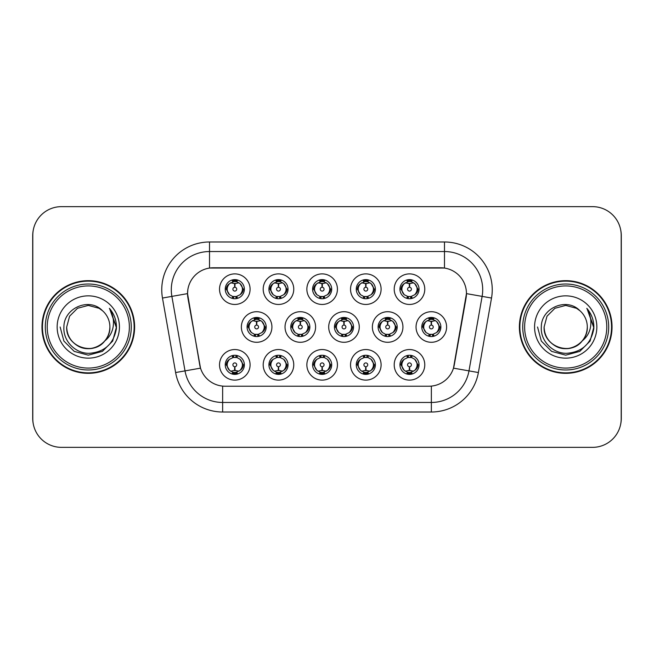 <?xml version="1.0" encoding="UTF-8"?>
<svg xmlns="http://www.w3.org/2000/svg" width="654" height="654" viewBox="0 0 654 654"><rect width="100%" height="100%" fill="white"/><g stroke="black" fill="none" stroke-linecap="round" stroke-linejoin="round"><path stroke-width="0.98" d="M381.102 364.826A15.287 15.287 0 0 1 365.823 380.113A15.287 15.287 0 0 1 350.536 364.826A15.287 15.287 0 0 1 365.823 349.547A15.287 15.287 0 0 1 381.102 364.826M356.267 364.826A9.548 9.548 0 0 0 365.823 374.382A9.548 9.548 0 0 0 375.371 364.826A9.548 9.548 0 0 0 365.823 355.277A9.548 9.548 0 0 0 356.267 364.826L357.305 364.826L360.558 370.368A7.644 7.644 0 0 1 360.558 359.283C358.466 360.73 357.386 362.578 357.305 364.826M337.431 364.826A15.287 15.287 0 0 1 322.144 380.113A15.287 15.287 0 0 1 306.865 364.826A15.287 15.287 0 0 1 322.144 349.547A15.287 15.287 0 0 1 337.431 364.826M312.596 364.826A9.548 9.548 0 0 0 322.144 374.382A9.548 9.548 0 0 0 331.701 364.826A9.548 9.548 0 0 0 322.144 355.277A9.548 9.548 0 0 0 312.596 364.826L313.634 364.826L316.888 370.368A7.644 7.644 0 0 1 316.888 359.283C314.795 360.73 313.707 362.578 313.634 364.826M293.76 364.826A15.287 15.287 0 0 1 278.473 380.113A15.287 15.287 0 0 1 263.194 364.826A15.287 15.287 0 0 1 278.473 349.547A15.287 15.287 0 0 1 293.76 364.826M268.925 364.826A9.548 9.548 0 0 0 278.473 374.382A9.548 9.548 0 0 0 288.03 364.826A9.548 9.548 0 0 0 278.473 355.277A9.548 9.548 0 0 0 268.925 364.826L269.955 364.826L273.217 370.368A7.644 7.644 0 0 1 273.217 359.283C271.124 360.73 270.037 362.578 269.955 364.826M250.09 364.826A15.287 15.287 0 0 1 234.802 380.113A15.287 15.287 0 0 1 219.523 364.826A15.287 15.287 0 0 1 234.802 349.547A15.287 15.287 0 0 1 250.09 364.826M225.254 364.826A9.548 9.548 0 0 0 234.802 374.382A9.548 9.548 0 0 0 244.359 364.826A9.548 9.548 0 0 0 234.802 355.277A9.548 9.548 0 0 0 225.254 364.826L226.284 364.826L229.546 370.368A7.644 7.644 0 0 1 229.538 359.283C227.453 360.73 226.366 362.578 226.284 364.826M424.773 364.826A15.287 15.287 0 0 1 409.494 380.113A15.287 15.287 0 0 1 394.207 364.826A15.287 15.287 0 0 1 409.494 349.547A15.287 15.287 0 0 1 424.773 364.826M399.937 364.826A9.548 9.548 0 0 0 409.494 374.382A9.548 9.548 0 0 0 419.042 364.826A9.548 9.548 0 0 0 409.494 355.277A9.548 9.548 0 0 0 399.937 364.826L400.976 364.826L404.229 370.368A7.644 7.644 0 0 1 404.229 359.283C402.145 360.73 401.057 362.578 400.976 364.826M402.938 327A15.287 15.287 0 0 1 387.659 342.287A15.287 15.287 0 0 1 372.371 327A15.287 15.287 0 0 1 387.659 311.713A15.287 15.287 0 0 1 402.938 327M378.102 327A9.548 9.548 0 0 0 387.659 336.548A9.548 9.548 0 0 0 397.207 327A9.548 9.548 0 0 0 387.659 317.452A9.548 9.548 0 0 0 378.102 327L379.14 327.016L382.394 332.543A7.644 7.644 0 0 1 382.402 321.449C380.301 322.904 379.214 324.752 379.14 327.016M359.267 327A15.287 15.287 0 0 1 343.988 342.287A15.287 15.287 0 0 1 328.7 327A15.287 15.287 0 0 1 343.988 311.713A15.287 15.287 0 0 1 359.267 327M334.431 327A9.548 9.548 0 0 0 343.988 336.548A9.548 9.548 0 0 0 353.536 327A9.548 9.548 0 0 0 343.988 317.452A9.548 9.548 0 0 0 334.431 327L335.469 327.016L338.723 332.543A7.644 7.644 0 0 1 338.731 321.449C336.63 322.904 335.543 324.752 335.469 327.016M315.596 327A15.287 15.287 0 0 1 300.309 342.287A15.287 15.287 0 0 1 285.03 327A15.287 15.287 0 0 1 300.309 311.713A15.287 15.287 0 0 1 315.596 327M290.76 327A9.548 9.548 0 0 0 300.309 336.548A9.548 9.548 0 0 0 309.865 327A9.548 9.548 0 0 0 300.309 317.452A9.548 9.548 0 0 0 290.76 327L291.79 327.016L295.052 332.543A7.644 7.644 0 0 1 295.06 321.449A7.644 7.644 0 0 0 292.673 327M271.925 327A15.287 15.287 0 0 1 256.638 342.287A15.287 15.287 0 0 1 241.359 327A15.287 15.287 0 0 1 256.638 311.713A15.287 15.287 0 0 1 271.925 327M247.089 327A9.548 9.548 0 0 0 256.638 336.548A9.548 9.548 0 0 0 266.194 327A9.548 9.548 0 0 0 256.638 317.452A9.548 9.548 0 0 0 247.089 327L248.119 327.016L251.381 332.543A7.644 7.644 0 0 1 251.389 321.449C249.28 322.904 248.201 324.752 248.119 327.016M446.608 327A15.287 15.287 0 0 1 431.329 342.287A15.287 15.287 0 0 1 416.042 327A15.287 15.287 0 0 1 431.329 311.713A15.287 15.287 0 0 1 446.608 327M421.773 327A9.548 9.548 0 0 0 431.329 336.548A9.548 9.548 0 0 0 440.878 327A9.548 9.548 0 0 0 431.329 317.452A9.548 9.548 0 0 0 421.773 327L422.811 327.016L426.065 332.543A7.644 7.644 0 0 1 426.081 321.449C423.972 322.904 422.885 324.752 422.811 327.016M381.102 289.174A15.287 15.287 0 0 1 365.823 304.453A15.287 15.287 0 0 1 350.536 289.174A15.287 15.287 0 0 1 365.823 273.887A15.287 15.287 0 0 1 381.102 289.174M356.267 289.174A9.548 9.548 0 0 0 365.823 298.723A9.548 9.548 0 0 0 375.371 289.174A9.548 9.548 0 0 0 365.823 279.618A9.548 9.548 0 0 0 356.267 289.174M337.431 289.174A15.287 15.287 0 0 1 322.144 304.453A15.287 15.287 0 0 1 306.865 289.174A15.287 15.287 0 0 1 322.144 273.887A15.287 15.287 0 0 1 337.431 289.174M312.596 289.174A9.548 9.548 0 0 0 322.144 298.723A9.548 9.548 0 0 0 331.701 289.174A9.548 9.548 0 0 0 322.144 279.618A9.548 9.548 0 0 0 312.596 289.174M293.76 289.174A15.287 15.287 0 0 1 278.473 304.453A15.287 15.287 0 0 1 263.194 289.174A15.287 15.287 0 0 1 278.473 273.887A15.287 15.287 0 0 1 293.76 289.174M268.925 289.174A9.548 9.548 0 0 0 278.473 298.723A9.548 9.548 0 0 0 288.03 289.174A9.548 9.548 0 0 0 278.473 279.618A9.548 9.548 0 0 0 268.925 289.174M250.09 289.174A15.287 15.287 0 0 1 234.802 304.453A15.287 15.287 0 0 1 219.523 289.174A15.287 15.287 0 0 1 234.802 273.887A15.287 15.287 0 0 1 250.09 289.174M225.254 289.174A9.548 9.548 0 0 0 234.802 298.723A9.548 9.548 0 0 0 244.359 289.174A9.548 9.548 0 0 0 234.802 279.618A9.548 9.548 0 0 0 225.254 289.174M424.773 289.174A15.287 15.287 0 0 1 409.494 304.453A15.287 15.287 0 0 1 394.207 289.174A15.287 15.287 0 0 1 409.494 273.887A15.287 15.287 0 0 1 424.773 289.174M399.937 289.174A9.548 9.548 0 0 0 409.494 298.723A9.548 9.548 0 0 0 419.042 289.174A9.548 9.548 0 0 0 409.494 279.618A9.548 9.548 0 0 0 399.937 289.174M175.615 372.543L162.478 298.044A47.758 47.758 0 0 1 209.509 241.988L444.491 241.988A47.758 47.758 0 0 1 491.522 298.044L478.385 372.543A47.758 47.758 0 0 1 431.354 412.012L222.646 412.012A47.758 47.758 0 0 1 175.615 372.543L200.516 368.153L187.935 298.044A25.792 25.792 0 0 1 213.327 267.78L440.673 267.78A25.792 25.792 0 0 1 466.065 298.044L454.277 364.907A25.792 25.792 0 0 1 428.877 386.22L225.123 386.22A25.792 25.792 0 0 1 199.723 364.907L187.543 293.621L171.879 296.385A38.21 38.21 0 0 1 209.509 251.537L444.491 251.537A38.21 38.21 0 0 1 482.121 296.385L468.983 370.892A38.21 38.21 0 0 1 431.354 402.463L222.646 402.463A38.21 38.21 0 0 1 185.017 370.892L171.879 296.385A38.21 38.21 0 0 1 171.299 289.747M41.962 327A46.328 46.328 0 0 0 88.29 373.328A46.328 46.328 0 0 0 134.618 327A46.328 46.328 0 0 0 88.29 280.672A46.328 46.328 0 0 0 41.962 327M519.382 327A46.328 46.328 0 0 0 565.71 373.328A46.328 46.328 0 0 0 612.038 327A46.328 46.328 0 0 0 565.71 280.672A46.328 46.328 0 0 0 519.382 327M209.509 241.988L209.509 268.058L444.491 268.058L444.491 241.988M187.543 293.564L187.821 289.747M428.877 386.22L225.123 386.22M491.522 298.044L466.457 293.621L453.484 368.153L478.385 372.543M454.277 364.907L454.121 365.725M199.879 365.725L199.723 364.907M621.202 235.301A28.653 28.653 0 0 0 592.549 206.648L61.451 206.648A28.653 28.653 0 0 0 32.798 235.301L32.798 418.699A28.653 28.653 0 0 0 61.451 447.352L592.549 447.352A28.653 28.653 0 0 0 621.202 418.699L621.202 235.301M33.305 229.922A28.653 28.653 0 0 0 32.7 235.775L32.7 418.225A28.653 28.653 0 0 0 33.305 424.078M620.695 424.078A28.653 28.653 0 0 0 621.3 418.225L621.3 235.775A28.653 28.653 0 0 0 620.695 229.922M408.611 283.337L409.24 283.452L409.412 287.269A1.905 1.905 180 0 0 407.581 289.215A1.905 1.905 180 0 0 409.494 291.087A1.905 1.905 180 0 0 411.399 289.215A1.905 1.905 180 0 0 409.576 287.269L409.739 283.452L410.369 283.337M413.647 282.757L409.731 283.64M409.249 283.64L405.341 282.757M411.374 279.806L410.565 281.604L411.497 281.8A7.644 7.644 0 0 0 411.44 281.784L409.821 281.539L409.911 279.634M411.374 298.543L410.565 296.736L414.75 294.717C417.898 291.022 417.898 287.327 414.75 283.632A7.644 7.644 0 0 1 414.75 294.717C416.843 293.27 417.931 291.422 418.012 289.174L414.75 283.632L411.497 281.8L412.29 280.043M407.614 298.543L408.415 296.736L404.229 294.717C401.09 291.014 401.09 287.319 404.229 283.632C402.136 285.079 401.049 286.926 400.976 289.182L404.229 294.717A7.644 7.644 0 0 1 404.246 283.623A7.644 7.644 0 0 0 401.85 289.174M407.254 281.866L409.159 281.539L409.126 280.828M409.077 279.634L409.159 281.539M410.303 296.769L411.129 298.584M411.529 296.54L407.254 296.483M407.614 279.806L408.415 281.604L404.229 283.632M408.676 281.58L407.851 279.765M430.446 321.163L431.076 321.277L431.248 325.095A1.905 1.905 180 0 0 429.425 327.041A1.905 1.905 180 0 0 431.329 328.913A1.905 1.905 180 0 0 433.234 327.041A1.905 1.905 180 0 0 431.411 325.095L431.575 321.277L432.204 321.163M435.482 320.583L431.566 321.466M431.084 321.466L427.176 320.583M433.21 317.631L432.4 319.438L433.332 319.626A7.644 7.644 0 0 0 433.275 319.61L431.665 319.365L431.746 317.46M433.21 336.369L432.4 334.562L436.586 332.543C439.733 328.848 439.733 325.161 436.586 321.457A7.644 7.644 0 0 1 436.586 332.543C438.679 331.096 439.766 329.248 439.848 327L436.586 321.457L433.332 319.626L434.125 317.869M429.089 319.692L430.994 319.365L430.961 318.653M430.912 317.46L430.994 319.365M432.147 334.595L432.964 336.409M433.365 334.366L429.098 334.308M429.449 336.369L430.512 334.595L429.318 334.374L428.534 336.131M429.449 317.631L430.25 319.438L426.065 321.457C422.925 325.152 422.925 328.839 426.065 332.543L429.318 334.374M410.369 370.663L409.739 370.548L409.576 366.731A1.905 1.905 -0 0 0 411.399 364.785A1.905 1.905 -0 0 0 409.494 362.913A1.905 1.905 -0 0 0 407.581 364.785A1.905 1.905 -0 0 0 409.412 366.731L409.24 370.548L408.611 370.663M405.341 371.243L409.249 370.36M409.731 370.36L413.647 371.243M407.614 374.194L408.415 372.396L407.483 372.2A7.644 7.644 0 0 0 407.54 372.216L409.159 372.461L409.077 374.366M411.374 374.194L410.565 372.396L414.75 370.368C417.898 366.681 417.898 362.986 414.75 359.283A7.644 7.644 0 0 1 414.742 370.377C416.843 368.921 417.931 367.074 418.012 364.818L414.75 359.283L411.497 357.452L412.29 355.694M411.726 372.134L409.829 372.461L409.854 373.172M409.911 374.366L409.829 372.461M407.614 355.457L408.415 357.264L404.229 359.283C401.09 362.978 401.09 366.673 404.229 370.368L407.483 372.2L406.698 373.957M408.676 357.231L407.851 355.416M407.45 357.46L411.726 357.517M411.374 355.457L410.303 357.231L411.497 357.452M410.303 372.42L411.129 374.235M129.369 327A41.071 41.071 0 0 0 88.29 285.929A41.071 41.071 0 0 0 47.219 327A41.071 41.071 0 0 0 88.29 368.071A41.071 41.071 0 0 0 129.369 327M131.274 327A42.984 42.984 0 0 0 88.29 284.016A42.984 42.984 0 0 0 45.306 327A42.984 42.984 0 0 0 88.29 369.984A42.984 42.984 0 0 0 131.274 327M134.144 327A45.854 45.854 0 0 0 88.29 281.146A45.854 45.854 0 0 0 42.445 327A45.854 45.854 0 0 0 88.29 372.854A45.854 45.854 0 0 0 134.144 327M109.807 308.835C114.172 314.124 116.387 320.174 116.453 327C116.371 319.92 114.017 313.699 109.382 308.345C112.905 314.124 114.148 320.346 113.109 327C112.096 332.665 109.341 337.292 104.844 340.873A21.59 21.59 0 0 0 109.888 327C110.624 342.966 90.955 354.321 77.499 345.704C70.591 341.38 66.994 335.142 66.7 327L69.594 316.201L77.499 308.296L88.29 305.41L99.089 308.296L102.441 310.683C89.189 296.793 63.675 308.238 63.912 327C62.907 340.889 75.226 353.422 88.985 353.323C104.493 352.204 113.633 343.963 116.404 328.619L116.453 327.221M109.888 327C110.624 342.966 90.955 354.321 77.499 345.704C70.591 341.38 66.994 335.142 66.7 327L69.594 316.201L77.499 308.296L88.29 305.41L99.089 308.296L102.441 310.683L99.089 308.296L88.29 305.41L77.499 308.296L69.594 316.201L66.7 327C65.964 342.966 85.633 354.321 99.089 345.704C105.997 341.38 109.594 335.142 109.888 327C109.594 335.142 105.997 341.38 99.089 345.704C85.633 354.321 65.964 342.966 66.7 327C65.964 342.966 85.633 354.321 99.089 345.704C105.997 341.38 109.594 335.142 109.888 327C109.594 335.142 105.997 341.38 99.089 345.704C85.633 354.321 65.964 342.966 66.7 327C65.964 342.966 85.633 354.321 99.089 345.704C105.997 341.38 109.594 335.142 109.888 327C109.594 335.142 105.997 341.38 99.089 345.704C85.633 354.321 65.964 342.966 66.7 327C65.964 342.966 85.633 354.321 99.089 345.704C105.997 341.38 109.594 335.142 109.888 327A21.59 21.59 0 0 0 102.441 310.683M104.844 340.873C93.375 356.365 65.58 346.457 66.7 327M57.151 327A31.147 31.147 0 0 0 88.29 358.147A31.147 31.147 0 0 0 119.437 327A31.147 31.147 0 0 0 88.29 295.853A31.147 31.147 0 0 0 57.151 327M109.594 308.582L116.445 327.817L109.594 308.582L116.445 327.817L109.594 308.582L116.445 327.817L109.594 308.582L116.445 327.817L109.594 308.582L116.445 327.817L109.594 308.582L116.453 327L112.684 341.077L102.376 351.386L88.29 355.163L74.213 351.386L63.904 341.077L60.135 327M606.781 327A41.071 41.071 0 0 0 565.71 285.929A41.071 41.071 0 0 0 524.631 327A41.071 41.071 0 0 0 565.71 368.071A41.071 41.071 0 0 0 606.781 327M608.694 327A42.984 42.984 0 0 0 565.71 284.016A42.984 42.984 0 0 0 522.726 327A42.984 42.984 0 0 0 565.71 369.984A42.984 42.984 0 0 0 608.694 327M611.555 327A45.854 45.854 0 0 0 565.71 281.146A45.854 45.854 0 0 0 519.856 327A45.854 45.854 0 0 0 565.71 372.854A45.854 45.854 0 0 0 611.555 327M587.227 308.835C591.584 314.124 593.799 320.174 593.865 327C593.783 319.92 591.429 313.699 586.793 308.345C590.317 314.124 591.559 320.346 590.521 327C589.516 332.665 586.761 337.292 582.256 340.873A21.59 21.59 0 0 0 587.3 327C588.036 342.966 568.367 354.321 554.911 345.704C548.003 341.38 544.406 335.142 544.112 327L547.006 316.201L554.911 308.296L565.71 305.41L576.501 308.296L579.853 310.683C566.601 296.793 541.087 308.238 541.324 327C540.318 340.889 552.638 353.422 566.405 353.323C581.905 352.204 591.044 343.963 593.824 328.619L593.865 327.221M587.3 327C588.036 342.966 568.367 354.321 554.911 345.704C548.003 341.38 544.406 335.142 544.112 327L547.006 316.201L554.911 308.296L565.71 305.41L576.501 308.296L579.853 310.683L576.501 308.296L565.71 305.41L554.911 308.296L547.006 316.201L544.112 327L547.006 316.201L554.911 308.296L565.71 305.41L576.501 308.296L579.853 310.683L576.501 308.296L565.71 305.41L554.911 308.296L547.006 316.201L544.112 327L547.006 316.201L554.911 308.296L565.71 305.41L576.501 308.296L579.853 310.683A21.59 21.59 0 0 1 587.3 327C587.006 335.142 583.409 341.38 576.501 345.704C563.045 354.321 543.376 342.966 544.112 327C543.376 342.966 563.045 354.321 576.501 345.704C583.409 341.38 587.006 335.142 587.3 327C587.006 335.142 583.409 341.38 576.501 345.704C563.045 354.321 543.376 342.966 544.112 327C543.376 342.966 563.045 354.321 576.501 345.704C583.409 341.38 587.006 335.142 587.3 327C587.006 335.142 583.409 341.38 576.501 345.704C563.045 354.321 543.376 342.966 544.112 327C543.376 342.966 563.045 354.321 576.501 345.704C583.409 341.38 587.006 335.142 587.3 327C587.006 335.142 583.409 341.38 576.501 345.704C563.045 354.321 543.376 342.966 544.112 327C542.992 346.457 570.795 356.365 582.256 340.873M534.563 327A31.147 31.147 0 0 0 565.71 358.147A31.147 31.147 0 0 0 596.849 327A31.147 31.147 0 0 0 565.71 295.853A31.147 31.147 0 0 0 534.563 327M587.006 308.582L593.857 327.817L587.006 308.582L593.857 327.817L587.006 308.582L593.857 327.817L587.006 308.582L593.857 327.817L587.006 308.582L593.865 327L590.096 341.077L579.787 351.386L565.71 355.163L551.624 351.386L541.316 341.077L537.547 327M364.94 283.337L365.57 283.452L365.733 287.269A1.905 1.905 180 0 0 363.91 289.215A1.905 1.905 180 0 0 365.823 291.087A1.905 1.905 180 0 0 367.728 289.215A1.905 1.905 180 0 0 365.905 287.269L366.068 283.452L366.698 283.337M369.976 282.757L366.06 283.64M365.578 283.64L361.67 282.757M367.695 279.806L366.894 281.604L367.826 281.8A7.644 7.644 0 0 0 367.769 281.784L366.15 281.539L366.24 279.634M367.695 298.543L366.894 296.736L371.08 294.717C374.227 291.022 374.227 287.327 371.08 283.632A7.644 7.644 0 0 1 371.08 294.717C373.172 293.27 374.26 291.422 374.341 289.174L371.08 283.632L367.826 281.8L368.611 280.043M363.943 279.806L364.744 281.604L360.558 283.632C357.419 287.319 357.419 291.014 360.558 294.717A7.644 7.644 0 0 1 360.567 283.623C358.466 285.079 357.378 286.926 357.305 289.182L360.558 294.717L363.812 296.548L363.027 298.306M363.583 281.866L365.488 281.539L365.455 280.828M365.406 279.634L365.488 281.539M367.859 296.54L363.583 296.483M363.943 298.543L365.006 296.769L363.812 296.548M365.006 281.58L364.18 279.765M321.269 283.337L321.899 283.452L322.062 287.269A1.905 1.905 180 0 0 320.239 289.215A1.905 1.905 180 0 0 322.144 291.087A1.905 1.905 180 0 0 324.057 289.215A1.905 1.905 180 0 0 322.234 287.269L322.397 283.452L323.027 283.337M326.297 282.757L322.389 283.64M321.907 283.64L317.991 282.757M324.024 279.806L323.223 281.604L324.155 281.8A7.644 7.644 0 0 0 324.098 281.784L322.479 281.539L322.561 279.634M324.024 298.543L323.223 296.736L327.409 294.717C330.548 291.022 330.548 287.327 327.409 283.632A7.644 7.644 0 0 1 327.409 294.717C329.502 293.27 330.581 291.422 330.662 289.174L327.409 283.632L324.155 281.8L324.94 280.043M320.272 279.806L321.073 281.604L316.888 283.632C313.74 287.319 313.74 291.014 316.888 294.717A7.644 7.644 0 0 1 316.896 283.623C314.795 285.079 313.707 286.926 313.634 289.182L316.888 294.717L320.141 296.548L319.356 298.306M319.912 281.866L321.817 281.539L321.784 280.828M321.727 279.634L321.817 281.539M322.962 296.769L323.787 298.584M324.188 296.54L319.912 296.483M320.272 298.543L321.335 296.769L320.141 296.548M277.598 283.337L278.228 283.452L278.391 287.269A1.905 1.905 180 0 0 276.568 289.215A1.905 1.905 180 0 0 278.473 291.087A1.905 1.905 180 0 0 280.386 289.215A1.905 1.905 180 0 0 278.555 287.269L278.727 283.452L279.356 283.337M282.626 282.757L278.718 283.64M278.236 283.64L274.32 282.757M280.353 279.806L279.552 281.604L280.484 281.8A7.644 7.644 0 0 0 280.427 281.784L278.808 281.539L278.89 279.634M280.353 298.543L279.552 296.736L283.738 294.717C286.877 291.022 286.877 287.327 283.738 283.632A7.644 7.644 0 0 1 283.738 294.717C285.823 293.27 286.91 291.422 286.992 289.174L283.738 283.632L280.484 281.8L281.269 280.043M276.593 279.806L277.402 281.604L273.217 283.632C270.069 287.319 270.069 291.014 273.217 294.717A7.644 7.644 0 0 1 273.225 283.623C271.124 285.079 270.037 286.926 269.955 289.182L273.217 294.717L276.47 296.548L275.686 298.306M276.241 281.866L278.138 281.539L278.113 280.828M278.056 279.634L278.138 281.539M279.291 296.769L280.116 298.584M280.517 296.54L276.241 296.483M276.593 298.543L277.664 296.769L276.47 296.548M277.664 281.58L276.838 279.765M233.928 283.337L234.557 283.452L234.721 287.269A1.905 1.905 180 0 0 232.898 289.215A1.905 1.905 180 0 0 234.802 291.087A1.905 1.905 180 0 0 236.707 289.215A1.905 1.905 180 0 0 234.884 287.269L235.056 283.452L235.685 283.337M238.955 282.757L235.048 283.64M234.565 283.64L230.649 282.757M236.683 279.806L235.881 281.604L236.813 281.8A7.644 7.644 0 0 0 236.756 281.784L235.138 281.539L235.219 279.634M236.683 298.543L235.881 296.736L240.067 294.717C243.206 291.022 243.206 287.327 240.067 283.632A7.644 7.644 0 0 1 240.067 294.717C242.152 293.27 243.239 291.422 243.321 289.174L240.067 283.632L236.813 281.8L237.598 280.043M232.922 279.806L233.731 281.604L229.546 283.632C226.398 287.319 226.398 291.014 229.546 294.717A7.644 7.644 0 0 1 229.554 283.623C227.445 285.079 226.366 286.926 226.284 289.182L229.546 294.717L232.799 296.548L232.007 298.306M232.571 281.866L234.467 281.539L234.443 280.828M234.385 279.634L234.467 281.539M235.62 296.769L236.446 298.584M237.598 298.306L236.813 296.548L232.571 296.483M232.922 298.543L233.985 296.769L232.799 296.548M366.698 370.663L366.068 370.548L365.905 366.731A1.905 1.905 -0 0 0 367.728 364.785A1.905 1.905 -0 0 0 365.823 362.913A1.905 1.905 -0 0 0 363.91 364.785A1.905 1.905 -0 0 0 365.733 366.731L365.57 370.548L364.94 370.663M361.67 371.243L365.578 370.36M366.06 370.36L369.976 371.243M363.943 374.194L364.744 372.396L363.812 372.2A7.644 7.644 0 0 0 363.869 372.216L365.488 372.461L365.406 374.366M367.695 374.194L366.894 372.396L371.08 370.368C374.227 366.681 374.227 362.986 371.08 359.283A7.644 7.644 0 0 1 371.071 370.377C373.172 368.921 374.26 367.074 374.341 364.818L371.08 359.283L367.826 357.452L368.611 355.694M368.055 372.134L366.15 372.461L366.183 373.172M366.24 374.366L366.15 372.461M363.943 355.457L364.744 357.264L360.558 359.283C357.419 362.978 357.419 366.673 360.558 370.368L363.812 372.2L363.027 373.957M365.006 357.231L364.18 355.416M363.779 357.46L368.055 357.517M367.695 355.457L366.632 357.231L367.826 357.452M323.027 370.663L322.397 370.548L322.234 366.731A1.905 1.905 -0 0 0 324.057 364.785A1.905 1.905 -0 0 0 322.144 362.913A1.905 1.905 -0 0 0 320.239 364.785A1.905 1.905 -0 0 0 322.062 366.731L321.899 370.548L321.269 370.663M317.991 371.243L321.907 370.36M322.389 370.36L326.297 371.243M320.272 374.194L321.073 372.396L320.141 372.2A7.644 7.644 0 0 0 320.198 372.216L321.817 372.461L321.727 374.366M324.024 374.194L323.223 372.396L327.409 370.368C330.548 366.681 330.548 362.986 327.409 359.283A7.644 7.644 0 0 1 327.401 370.377C329.502 368.921 330.589 367.074 330.662 364.818L327.409 359.283L324.155 357.452L324.94 355.694M324.384 372.134L322.479 372.461L322.512 373.172M322.561 374.366L322.479 372.461M320.272 355.457L321.073 357.264L316.888 359.283C313.74 362.978 313.74 366.673 316.888 370.368L320.141 372.2L319.356 373.957M320.108 357.46L324.384 357.517M324.024 355.457L322.962 357.231L324.155 357.452M322.962 372.42L323.787 374.235M279.356 370.663L278.727 370.548L278.555 366.731A1.905 1.905 -0 0 0 280.386 364.785A1.905 1.905 -0 0 0 278.473 362.913A1.905 1.905 -0 0 0 276.568 364.785A1.905 1.905 -0 0 0 278.391 366.731L278.228 370.548L277.598 370.663M274.32 371.243L278.236 370.36M278.718 370.36L282.626 371.243M276.593 374.194L277.402 372.396L276.47 372.2A7.644 7.644 0 0 0 276.528 372.216L278.146 372.461L278.056 374.366M280.353 355.457L279.552 357.264L283.738 359.283C286.877 362.986 286.877 366.681 283.738 370.368C285.831 368.921 286.918 367.074 286.992 364.818L283.738 359.283A7.644 7.644 0 0 1 283.722 370.377A7.644 7.644 0 0 0 286.117 364.826M280.713 372.134L278.808 372.461L278.841 373.172M278.89 374.366L278.808 372.461M276.593 355.457L277.402 357.264L273.217 359.283C270.069 362.978 270.069 366.673 273.217 370.368L276.47 372.2L275.686 373.957M277.664 357.231L276.838 355.416M276.438 357.46L280.713 357.517M280.353 374.194L279.552 372.396L283.738 370.368M279.291 372.42L280.116 374.235M235.685 370.663L235.056 370.548L234.884 366.731A1.905 1.905 -0 0 0 236.707 364.785A1.905 1.905 -0 0 0 234.802 362.913A1.905 1.905 -0 0 0 232.898 364.785A1.905 1.905 -0 0 0 234.721 366.731L234.549 370.548L233.928 370.663M230.649 371.243L234.565 370.36M235.048 370.36L238.955 371.243M232.922 374.194L233.731 372.396L232.799 372.2A7.644 7.644 0 0 0 232.857 372.216L234.467 372.461L234.385 374.366M236.683 374.194L235.881 372.396L240.067 370.368C243.206 366.681 243.206 362.986 240.067 359.283A7.644 7.644 0 0 1 240.051 370.377C242.16 368.921 243.247 367.074 243.321 364.818L240.067 359.283L236.813 357.452L237.598 355.694M237.042 372.134L235.138 372.461L235.17 373.172M235.219 374.366L235.138 372.461M232.922 355.457L233.731 357.264L229.538 359.283C226.398 362.978 226.398 366.673 229.546 370.368L232.799 372.2L232.007 373.957M232.007 355.694L232.799 357.452L237.034 357.517M236.683 355.457L235.62 357.231L236.813 357.452M235.62 372.42L236.446 374.235M386.776 321.163L387.405 321.277L387.569 325.095A1.905 1.905 180 0 0 385.746 327.041A1.905 1.905 180 0 0 387.659 328.913A1.905 1.905 180 0 0 389.563 327.041A1.905 1.905 180 0 0 387.74 325.095L387.904 321.277L388.533 321.163M391.811 320.583L387.896 321.466M387.413 321.466L383.506 320.583M389.539 317.631L388.729 319.438L389.661 319.626A7.644 7.644 0 0 0 389.604 319.61L387.986 319.365L388.075 317.46M389.539 336.369L388.729 334.562L392.915 332.543C396.062 328.848 396.062 325.161 392.915 321.457A7.644 7.644 0 0 1 392.915 332.543C395.008 331.096 396.095 329.248 396.177 327L392.915 321.457L389.661 319.626L390.446 317.869M385.419 319.692L387.323 319.365L387.291 318.653M387.242 317.46L387.323 319.365M388.468 334.595L389.293 336.409M389.694 334.366L385.419 334.308M385.778 336.369L386.841 334.595L385.647 334.374L384.863 336.131M385.778 317.631L386.579 319.438L382.394 321.457C379.255 325.152 379.255 328.839 382.394 332.543L385.647 334.374M386.841 319.405L386.015 317.591M343.105 321.163L343.734 321.277L343.898 325.095A1.905 1.905 180 0 0 342.075 327.041A1.905 1.905 180 0 0 343.988 328.913A1.905 1.905 180 0 0 345.892 327.041A1.905 1.905 180 0 0 344.069 325.095L344.233 321.277L344.862 321.163M348.141 320.583L344.225 321.466M343.742 321.466L339.835 320.583M345.86 317.631L345.059 319.438L345.991 319.626A7.644 7.644 0 0 0 345.933 319.61L344.315 319.365L344.396 317.46M345.86 336.369L345.059 334.562L349.244 332.543C352.383 328.848 352.383 325.161 349.244 321.457A7.644 7.644 0 0 1 349.244 332.543C351.337 331.096 352.416 329.248 352.498 327L349.244 321.457L345.991 319.626L346.775 317.869M341.748 319.692L343.652 319.365L343.62 318.653M343.571 317.46L343.652 319.365M344.797 334.595L345.623 336.409M346.775 336.131L345.991 334.374L341.748 334.308M342.107 336.369L343.17 334.595L341.977 334.374L341.192 336.131M342.107 317.631L342.909 319.438L338.723 321.457C335.584 325.152 335.584 328.839 338.723 332.543L341.977 334.374M343.17 319.405L342.344 317.591M299.434 321.163L300.063 321.277L300.227 325.095A1.905 1.905 180 0 0 298.404 327.041A1.905 1.905 180 0 0 300.309 328.913A1.905 1.905 180 0 0 302.222 327.041A1.905 1.905 180 0 0 300.399 325.095L300.562 321.277L301.192 321.163M304.462 320.583L300.554 321.466M300.072 321.466L296.156 320.583M302.189 317.631L301.388 319.438L302.32 319.626A7.644 7.644 0 0 0 302.262 319.61L300.644 319.365L300.726 317.46M302.189 336.369L301.388 334.562L305.573 332.543C308.713 328.848 308.713 325.161 305.573 321.457A7.644 7.644 0 0 1 305.573 332.543C307.666 331.096 308.745 329.248 308.827 327L305.573 321.457L302.32 319.626L303.104 317.869M298.077 319.692L299.982 319.365L299.949 318.653M299.892 317.46L299.982 319.365M301.126 334.595L301.952 336.409M302.352 334.366L298.077 334.308M298.428 336.369L299.499 334.595L298.306 334.374L297.521 336.131M298.428 317.631L299.238 319.438L295.052 321.457C291.905 325.152 291.905 328.839 295.052 332.543L298.306 334.374M299.499 319.405L298.674 317.591M295.052 321.457C292.959 322.904 291.872 324.752 291.79 327.016M255.763 321.163L256.393 321.277L256.556 325.095A1.905 1.905 180 0 0 254.733 327.041A1.905 1.905 180 0 0 256.638 328.913A1.905 1.905 180 0 0 258.543 327.041A1.905 1.905 180 0 0 256.72 325.095L256.891 321.277L257.521 321.163M260.791 320.583L256.883 321.466M256.401 321.466L252.485 320.583M258.518 317.631L257.717 319.438L258.649 319.626A7.644 7.644 0 0 0 258.592 319.61L256.973 319.365L257.055 317.46M258.518 336.369L257.717 334.562L261.902 332.543C265.042 328.848 265.042 325.161 261.902 321.457A7.644 7.644 0 0 1 261.902 332.543C263.987 331.096 265.074 329.248 265.156 327L261.902 321.457L258.649 319.626L259.434 317.869M254.406 319.692L256.303 319.365L256.278 318.653M256.221 317.46L256.303 319.365M258.682 334.366L254.406 334.308M254.758 336.369L255.82 334.595L254.635 334.374L253.842 336.131M254.758 317.631L255.567 319.438L251.381 321.457C248.234 325.152 248.234 328.839 251.381 332.543L254.635 334.374M255.82 319.405L255.003 317.591M431.354 386.105L431.354 412.012M222.646 412.012L222.646 386.105M162.478 298.044L171.879 296.385M418.012 289.174L419.042 289.174M411.497 296.548L412.29 298.306M399.937 289.166L400.976 289.182M407.483 281.8L406.698 280.043M407.483 296.548L406.698 298.306M423.686 327A7.644 7.644 0 0 1 426.081 321.449M439.848 327L440.878 327M433.332 334.374L434.125 336.131M429.318 319.626L428.534 317.869M417.138 364.826A7.644 7.644 0 0 1 414.742 370.377M407.483 357.452L406.698 355.694M419.042 364.834L418.012 364.818M411.497 372.2L412.29 373.957M358.179 289.174A7.644 7.644 0 0 1 360.567 283.623M374.341 289.174L375.371 289.174M367.826 296.548L368.611 298.306M356.267 289.166L357.305 289.182M363.812 281.8L363.027 280.043M314.509 289.174A7.644 7.644 0 0 1 316.896 283.623M330.662 289.174L331.701 289.174M324.155 296.548L324.94 298.306M312.596 289.166L313.634 289.182M320.141 281.8L319.356 280.043M270.838 289.174A7.644 7.644 0 0 1 273.225 283.623M286.992 289.174L288.03 289.174M280.484 296.548L281.269 298.306M268.925 289.166L269.955 289.182M276.47 281.8L275.686 280.043M227.159 289.174A7.644 7.644 0 0 1 229.554 283.623M243.321 289.174L244.359 289.174M225.254 289.166L226.284 289.182M232.799 281.8L232.007 280.043M373.459 364.826A7.644 7.644 0 0 1 371.071 370.377M363.812 357.452L363.027 355.694M375.371 364.834L374.341 364.818M367.826 372.2L368.611 373.957M329.788 364.826A7.644 7.644 0 0 1 327.401 370.377M320.141 357.452L319.356 355.694M331.701 364.834L330.662 364.818M324.155 372.2L324.94 373.957M276.47 357.452L275.686 355.694M288.03 364.834L286.992 364.818M280.484 372.2L281.269 373.957M280.484 357.452L281.269 355.694M242.446 364.826A7.644 7.644 0 0 1 240.051 370.377M244.359 364.834L243.321 364.818M236.813 372.2L237.598 373.957M380.015 327A7.644 7.644 0 0 1 382.402 321.449M396.177 327L397.207 327M389.661 334.374L390.446 336.131M385.647 319.626L384.863 317.869M336.344 327A7.644 7.644 0 0 1 338.731 321.449M352.498 327L353.536 327M341.977 319.626L341.192 317.869M308.827 327L309.865 327M302.32 334.374L303.104 336.131M298.306 319.626L297.521 317.869M248.994 327A7.644 7.644 0 0 1 251.389 321.449M265.156 327L266.194 327M258.649 334.374L259.434 336.131M254.635 319.626L253.842 317.869M411.129 279.765L410.303 281.572M407.851 298.584L408.685 296.769M432.964 317.591L432.139 319.397M430.52 319.397L429.686 317.591M429.686 336.409L430.52 334.603M407.851 374.235L408.685 372.428M411.129 355.416L410.303 357.231M367.458 279.765L366.624 281.572M366.624 296.769L367.458 298.584M364.18 298.584L365.014 296.769M323.787 279.765L322.953 281.572M321.343 281.572L320.509 279.765M320.509 298.584L321.343 296.769M280.116 279.765L279.283 281.572M276.838 298.584L277.664 296.769M236.446 279.765L235.612 281.572M233.993 281.572L233.167 279.765M233.167 298.584L233.993 296.769M364.18 374.235L365.014 372.428M366.624 372.428L367.458 374.235M367.458 355.416L366.624 357.231M320.509 374.235L321.343 372.428M321.343 357.231L320.509 355.416M323.787 355.416L322.953 357.231M276.838 374.235L277.664 372.428M280.116 355.416L279.283 357.231M233.167 374.235L233.993 372.428M233.993 357.231L233.167 355.416M236.446 355.416L235.612 357.231M389.293 317.591L388.46 319.397M386.015 336.409L386.849 334.603M345.623 317.591L344.789 319.397M342.344 336.409L343.178 334.603M301.952 317.591L301.118 319.397M298.674 336.409L299.507 334.603M258.281 317.591L257.447 319.397M257.447 334.603L258.281 336.409M255.003 336.409L255.828 334.603"/></g></svg>
